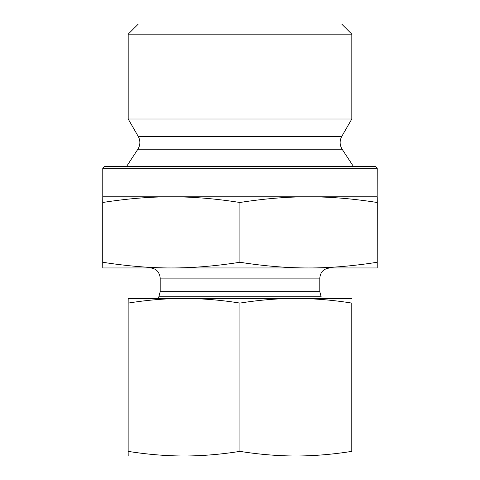 <?xml version="1.0" encoding="UTF-8"?>
<svg xmlns="http://www.w3.org/2000/svg" width="480" height="480" viewBox="0 0 480 480"><rect width="100%" height="100%" fill="white"/><g stroke="black" fill="none" stroke-linecap="round" stroke-linejoin="round"><path stroke-width="0.72" d="M377.232 207.51L377.226 257.304L377.232 207.51M377.214 219.942L377.226 247.98L377.208 219.942M128.19 34.164L351.81 34.164L351.81 119.004L128.19 119.004L128.19 34.164L138.354 24L341.646 24L351.81 34.164M171.318 196.8C149.814 196.788 126.948 198.684 102.732 202.488L102.774 196.8L308.544 196.8C287.022 196.788 264.144 198.684 239.91 202.488C215.688 198.684 192.828 196.788 171.318 196.8M377.226 168.336L375.192 166.308L104.808 166.308L102.774 168.336L377.226 168.336L377.178 202.488C352.944 198.684 330.06 196.788 308.544 196.8L377.226 196.8L377.268 202.488L377.226 267.954L308.544 267.954C329.742 267.996 352.62 266.1 377.178 262.266L377.226 267.954M377.178 202.488L377.178 262.266M239.91 202.488L239.91 262.266C264.462 266.1 287.34 267.996 308.544 267.954L171.318 267.954C192.504 267.996 215.37 266.1 239.91 262.266M102.774 168.336L102.774 196.8M137.88 149.208C140.406 145.014 140.526 140.754 138.246 136.422L341.754 136.422C339.474 140.754 339.594 145.014 342.12 149.208L137.88 149.208L126.666 166.308M138.246 136.422L128.19 119.004M102.732 202.488L102.732 262.266C127.272 266.1 150.132 267.996 171.318 267.954L102.774 267.954L102.732 262.266M319.794 278.118L319.794 291.66L160.206 291.66L160.206 278.118L319.794 278.118C320.394 271.944 323.784 268.554 329.958 267.954L308.544 267.954M319.794 291.66L321.156 296.742L158.844 296.742L160.206 291.66M303.024 456L176.976 456M351.81 456L295.848 456C314.082 455.952 332.718 454.41 351.774 451.368L351.774 303.084C332.718 300.036 314.082 298.494 295.848 298.446L351.81 298.446M184.038 456L128.19 456L128.148 451.368C147.192 454.41 165.822 455.952 184.038 456C202.254 455.952 220.884 454.41 239.928 451.368C258.978 454.41 277.62 455.952 295.848 456M239.928 303.084C220.884 300.036 202.254 298.494 184.038 298.446L295.848 298.446C277.62 298.494 258.978 300.036 239.928 303.084L239.928 451.368M128.148 303.084L128.19 298.446L184.038 298.446C165.822 298.494 147.192 300.036 128.148 303.084L128.148 451.368M351.774 303.084L351.774 451.368M342.12 149.208L353.334 166.308M341.754 136.422L351.81 119.004M158.844 296.742L157.86 298.446M160.206 278.118L159.63 274.752L158.022 271.824C155.958 269.316 153.294 268.026 150.042 267.954"/></g></svg>

